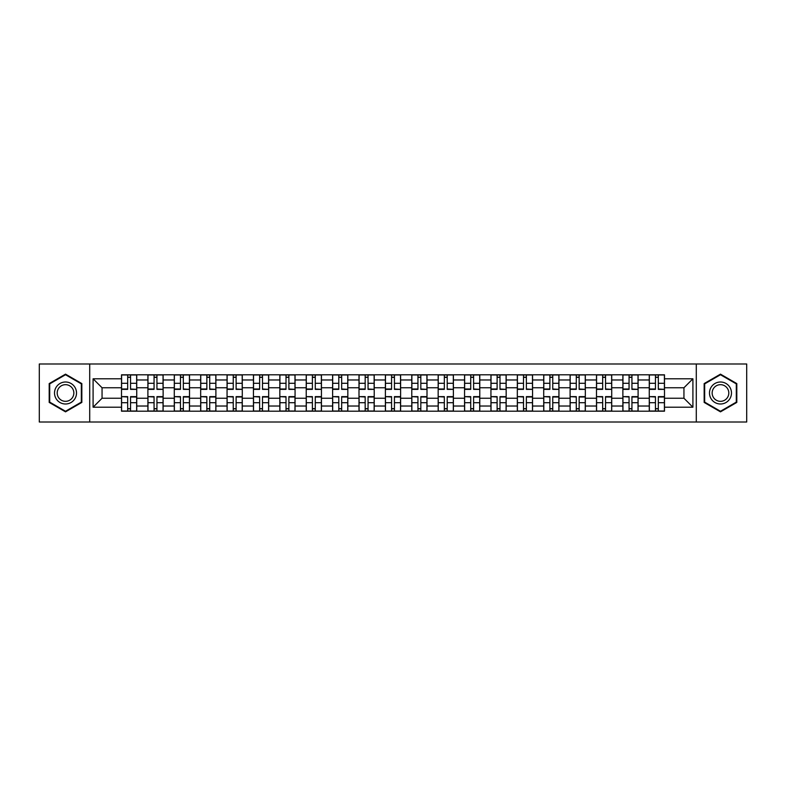 <?xml version="1.0" encoding="UTF-8"?>
<svg xmlns="http://www.w3.org/2000/svg" width="786" height="786" viewBox="0 0 786 786"><rect width="100%" height="100%" fill="white"/><g stroke="black" fill="none" stroke-linecap="round" stroke-linejoin="round"><path stroke-width="1.18" d="M696.288 422.013L746.7 422.013L746.7 363.987L39.3 363.987L39.3 422.013L696.288 422.013L696.288 363.987M147.896 411.186L147.896 379.972L136.735 379.972L136.735 411.186M136.735 379.972L136.735 374.814M147.896 379.972L147.896 374.814M163.124 374.814L163.124 411.186M174.286 411.186L174.286 374.814M189.505 374.814L189.505 411.186M200.676 411.186L200.676 374.814M215.895 374.814L215.895 411.186M227.056 411.186L227.056 374.814M242.285 374.814L242.285 411.186M253.446 411.186L253.446 374.814M268.674 374.814L268.674 411.186M279.836 411.186L279.836 374.814M295.064 374.814L295.064 411.186M306.226 411.186L306.226 374.814M321.445 374.814L321.445 411.186M332.616 411.186L332.616 374.814M347.834 374.814L347.834 411.186M358.996 411.186L358.996 374.814M374.224 374.814L374.224 411.186M385.386 411.186L385.386 374.814M400.614 374.814L400.614 411.186M411.776 411.186L411.776 374.814M427.004 374.814L427.004 411.186M438.166 411.186L438.166 374.814M453.384 374.814L453.384 411.186M464.555 411.186L464.555 374.814M479.774 374.814L479.774 411.186M490.936 411.186L490.936 374.814M506.164 374.814L506.164 411.186M517.326 411.186L517.326 374.814M532.554 374.814L532.554 411.186M543.716 411.186L543.716 374.814M558.944 374.814L558.944 411.186M570.105 411.186L570.105 374.814M585.324 374.814L585.324 411.186M596.495 411.186L596.495 374.814M611.714 374.814L611.714 411.186M622.876 411.186L622.876 374.814M638.104 374.814L638.104 411.186M649.265 411.186L649.265 374.814M649.265 398.247L638.104 398.247M622.876 398.247L611.714 398.247M596.495 398.247L585.324 398.247M570.105 398.247L558.944 398.247M543.716 398.247L532.554 398.247M517.326 398.247L506.164 398.247M490.936 398.247L479.774 398.247M464.555 398.247L453.384 398.247M438.166 398.247L427.004 398.247M411.776 398.247L400.614 398.247M385.386 398.247L374.224 398.247M358.996 398.247L347.834 398.247M332.616 398.247L321.445 398.247M306.226 398.247L295.064 398.247M279.836 398.247L268.674 398.247M253.446 398.247L242.285 398.247M227.056 398.247L215.895 398.247M200.676 398.247L189.505 398.247M174.286 398.247L163.124 398.247M147.896 398.247L136.735 398.247M649.265 387.753L638.104 387.753M622.876 387.753L611.714 387.753M596.495 387.753L585.324 387.753M570.105 387.753L558.944 387.753M543.716 387.753L532.554 387.753M517.326 387.753L506.164 387.753M490.936 387.753L479.774 387.753M464.555 387.753L453.384 387.753M438.166 387.753L427.004 387.753M411.776 387.753L400.614 387.753M385.386 387.753L374.224 387.753M358.996 387.753L347.834 387.753M332.616 387.753L321.445 387.753M306.226 387.753L295.064 387.753M279.836 387.753L268.674 387.753M253.446 387.753L242.285 387.753M227.056 387.753L215.895 387.753M200.676 387.753L189.505 387.753M174.286 387.753L163.124 387.753M147.896 387.753L136.735 387.753M102.052 398.247L121.506 398.247L121.506 387.753L102.052 387.753L102.052 398.247L93.092 407.207L93.092 378.793L121.506 378.793L121.506 387.753M664.494 387.753L664.494 398.247L683.948 398.247L683.948 387.753L664.494 387.753L664.494 374.814L121.506 374.814L121.506 378.793M664.494 378.793L692.908 378.793L692.908 407.207L664.494 407.207L664.494 398.247M121.506 398.247L121.506 411.186L664.494 411.186L664.494 407.207M121.506 407.207L93.092 407.207M89.712 422.013L89.712 363.987M81.842 383.578L65.523 374.156L49.194 383.578L49.194 402.422L65.523 411.844L81.842 402.422L81.842 383.578M736.806 383.578L720.477 374.156L704.158 383.578L704.158 402.422L720.477 411.844L736.806 402.422L736.806 383.578M130.555 408.651L127.686 408.651M127.686 377.349L130.555 377.349M156.945 408.651L154.066 408.651M154.066 377.349L156.945 377.349M183.334 408.651L180.456 408.651M180.456 377.349L183.334 377.349M209.724 408.651L206.846 408.651M206.846 377.349L209.724 377.349M236.114 408.651L233.236 408.651M233.236 377.349L236.114 377.349M262.495 408.651L259.626 408.651M259.626 377.349L262.495 377.349M288.884 408.651L286.006 408.651M286.006 377.349L288.884 377.349M315.274 408.651L312.396 408.651M312.396 377.349L315.274 377.349M341.664 408.651L338.786 408.651M338.786 377.349L341.664 377.349M368.054 408.651L365.176 408.651M365.176 377.349L368.054 377.349M394.434 408.651L391.566 408.651M391.566 377.349L394.434 377.349M420.824 408.651L417.946 408.651M417.946 377.349L420.824 377.349M447.214 408.651L444.336 408.651M444.336 377.349L447.214 377.349M473.604 408.651L470.726 408.651M470.726 377.349L473.604 377.349M499.994 408.651L497.116 408.651M497.116 377.349L499.994 377.349M526.374 408.651L523.505 408.651M523.505 377.349L526.374 377.349M552.764 408.651L549.886 408.651M549.886 377.349L552.764 377.349M579.154 408.651L576.276 408.651M576.276 377.349L579.154 377.349M605.544 408.651L602.665 408.651M602.665 377.349L605.544 377.349M631.934 408.651L629.055 408.651M629.055 377.349L631.934 377.349M658.314 408.651L655.445 408.651M655.445 377.349L658.314 377.349M93.092 378.793L102.052 387.753M683.948 398.247L692.908 407.207M683.948 387.753L692.908 378.793M130.555 389.001L136.646 389.365L130.555 389.365L130.555 374.981L136.646 374.981L133.266 374.981M136.646 389.001L136.646 374.981M127.686 377.182L130.555 377.182M124.974 374.981L121.594 374.981L121.594 389.365L127.686 389.365L127.686 374.981L125.229 374.981M121.594 374.981L133.011 374.981M127.686 396.999L121.594 396.635L127.686 396.635L127.686 411.019L121.594 411.019L124.974 411.019M121.594 396.999L121.594 411.019M130.555 408.818L127.686 408.818M133.266 411.019L136.646 411.019L136.646 396.635L130.555 396.635L130.555 411.019L133.011 411.019M136.646 411.019L125.229 411.019M156.945 389.001L163.036 389.365L156.945 389.365L156.945 374.981L163.036 374.981L159.656 374.981M163.036 389.001L163.036 374.981M154.066 377.182L156.945 377.182M151.364 374.981L147.984 374.981L147.984 389.365L154.066 389.365L154.066 374.981L151.619 374.981M147.984 374.981L159.401 374.981M183.334 389.001L189.426 389.365L183.334 389.365L183.334 374.981L189.426 374.981L186.036 374.981M189.426 389.001L189.426 374.981M180.456 377.182L183.334 377.182M177.754 374.981L174.364 374.981L174.364 389.365L180.456 389.365L180.456 374.981L178.009 374.981M174.364 374.981L185.791 374.981M55.993 398.502A10.994 10.994 0 0 0 71.015 402.52A10.994 10.994 0 0 0 75.043 387.498A10.994 10.994 0 0 0 60.021 383.48A10.994 10.994 0 0 0 55.993 398.502M58.311 397.166A8.322 8.322 0 0 0 69.679 400.212A8.322 8.322 0 0 0 72.725 388.834A8.322 8.322 0 0 0 61.357 385.788A8.322 8.322 0 0 0 58.311 397.166M65.523 374.735L81.331 383.873L81.331 402.127L65.523 411.265L49.705 402.127L49.705 383.873L65.523 374.735M710.957 398.502A10.994 10.994 0 0 0 725.979 402.52A10.994 10.994 0 0 0 730.007 387.498A10.994 10.994 0 0 0 714.985 383.48A10.994 10.994 0 0 0 710.957 398.502M713.275 397.166A8.322 8.322 0 0 0 724.643 400.212A8.322 8.322 0 0 0 727.689 388.834A8.322 8.322 0 0 0 716.321 385.788A8.322 8.322 0 0 0 713.275 397.166M720.477 374.735L736.295 383.873L736.295 402.127L720.477 411.265L704.669 402.127L704.669 383.873L720.477 374.735M154.066 396.999L147.984 396.635L154.066 396.635L154.066 411.019L147.984 411.019L151.364 411.019M147.984 396.999L147.984 411.019M156.945 408.818L154.066 408.818M159.656 411.019L163.036 411.019L163.036 396.635L156.945 396.635L156.945 411.019L159.401 411.019M163.036 411.019L151.619 411.019M180.456 396.999L174.364 396.635L180.456 396.635L180.456 411.019L174.364 411.019L177.754 411.019M174.364 396.999L174.364 411.019M183.334 408.818L180.456 408.818M186.036 411.019L189.426 411.019L189.426 396.635L183.334 396.635L183.334 411.019L185.791 411.019M189.426 411.019L178.009 411.019M209.724 389.001L215.816 389.365L209.724 389.365L209.724 374.981L215.816 374.981L212.426 374.981M215.816 389.001L215.816 374.981M206.846 377.182L209.724 377.182M204.144 374.981L200.754 374.981L200.754 389.365L206.846 389.365L206.846 374.981L204.389 374.981M200.754 374.981L212.171 374.981M236.114 389.001L242.196 389.365L236.114 389.365L236.114 374.981L242.196 374.981L238.816 374.981M242.196 389.001L242.196 374.981M233.236 377.182L236.114 377.182M230.524 374.981L227.144 374.981L227.144 389.365L233.236 389.365L233.236 374.981L230.779 374.981M227.144 374.981L238.561 374.981M262.495 389.001L268.586 389.365L262.495 389.365L262.495 374.981L268.586 374.981L265.206 374.981M268.586 389.001L268.586 374.981M259.626 377.182L262.495 377.182M256.914 374.981L253.534 374.981L253.534 389.365L259.626 389.365L259.626 374.981L257.169 374.981M253.534 374.981L264.951 374.981M206.846 396.999L200.754 396.635L206.846 396.635L206.846 411.019L200.754 411.019L204.144 411.019M200.754 396.999L200.754 411.019M209.724 408.818L206.846 408.818M212.426 411.019L215.816 411.019L215.816 396.635L209.724 396.635L209.724 411.019L212.171 411.019M215.816 411.019L204.389 411.019M233.236 396.999L227.144 396.635L233.236 396.635L233.236 411.019L227.144 411.019L230.524 411.019M227.144 396.999L227.144 411.019M236.114 408.818L233.236 408.818M238.816 411.019L242.196 411.019L242.196 396.635L236.114 396.635L236.114 411.019L238.561 411.019M242.196 411.019L230.779 411.019M259.626 396.999L253.534 396.635L259.626 396.635L259.626 411.019L253.534 411.019L256.914 411.019M253.534 396.999L253.534 411.019M262.495 408.818L259.626 408.818M265.206 411.019L268.586 411.019L268.586 396.635L262.495 396.635L262.495 411.019L264.951 411.019M268.586 411.019L257.169 411.019M288.884 389.001L294.976 389.365L288.884 389.365L288.884 374.981L294.976 374.981L291.596 374.981M294.976 389.001L294.976 374.981M286.006 377.182L288.884 377.182M283.304 374.981L279.924 374.981L279.924 389.365L286.006 389.365L286.006 374.981L283.559 374.981M279.924 374.981L291.341 374.981M286.006 396.999L279.924 396.635L286.006 396.635L286.006 411.019L279.924 411.019L283.304 411.019M279.924 396.999L279.924 411.019M288.884 408.818L286.006 408.818M291.596 411.019L294.976 411.019L294.976 396.635L288.884 396.635L288.884 411.019L291.341 411.019M294.976 411.019L283.559 411.019M315.274 389.001L321.366 389.365L315.274 389.365L315.274 374.981L321.366 374.981L317.976 374.981M321.366 389.001L321.366 374.981M312.396 377.182L315.274 377.182M309.694 374.981L306.304 374.981L306.304 389.365L312.396 389.365L312.396 374.981L309.949 374.981M306.304 374.981L317.731 374.981M312.396 396.999L306.304 396.635L312.396 396.635L312.396 411.019L306.304 411.019L309.694 411.019M306.304 396.999L306.304 411.019M315.274 408.818L312.396 408.818M317.976 411.019L321.366 411.019L321.366 396.635L315.274 396.635L315.274 411.019L317.731 411.019M321.366 411.019L309.949 411.019M341.664 389.001L347.756 389.365L341.664 389.365L341.664 374.981L347.756 374.981L344.366 374.981M347.756 389.001L347.756 374.981M338.786 377.182L341.664 377.182M336.084 374.981L332.694 374.981L332.694 389.365L338.786 389.365L338.786 374.981L336.329 374.981M332.694 374.981L344.111 374.981M338.786 396.999L332.694 396.635L338.786 396.635L338.786 411.019L332.694 411.019L336.084 411.019M332.694 396.999L332.694 411.019M341.664 408.818L338.786 408.818M344.366 411.019L347.756 411.019L347.756 396.635L341.664 396.635L341.664 411.019L344.111 411.019M347.756 411.019L336.329 411.019M368.054 389.001L374.136 389.365L368.054 389.365L368.054 374.981L374.136 374.981L370.756 374.981M374.136 389.001L374.136 374.981M365.176 377.182L368.054 377.182M362.464 374.981L359.084 374.981L359.084 389.365L365.176 389.365L365.176 374.981L362.719 374.981M359.084 374.981L370.501 374.981M365.176 396.999L359.084 396.635L365.176 396.635L365.176 411.019L359.084 411.019L362.464 411.019M359.084 396.999L359.084 411.019M368.054 408.818L365.176 408.818M370.756 411.019L374.136 411.019L374.136 396.635L368.054 396.635L368.054 411.019L370.501 411.019M374.136 411.019L362.719 411.019M394.434 389.001L400.526 389.365L394.434 389.365L394.434 374.981L400.526 374.981L397.146 374.981M400.526 389.001L400.526 374.981M391.566 377.182L394.434 377.182M388.854 374.981L385.474 374.981L385.474 389.365L391.566 389.365L391.566 374.981L389.109 374.981M385.474 374.981L396.891 374.981M420.824 389.001L426.916 389.365L420.824 389.365L420.824 374.981L426.916 374.981L423.536 374.981M426.916 389.001L426.916 374.981M417.946 377.182L420.824 377.182M415.244 374.981L411.864 374.981L411.864 389.365L417.946 389.365L417.946 374.981L415.499 374.981M411.864 374.981L423.281 374.981M447.214 389.001L453.306 389.365L447.214 389.365L447.214 374.981L453.306 374.981L449.916 374.981M453.306 389.001L453.306 374.981M444.336 377.182L447.214 377.182M441.634 374.981L438.244 374.981L438.244 389.365L444.336 389.365L444.336 374.981L441.889 374.981M438.244 374.981L449.671 374.981M473.604 389.001L479.696 389.365L473.604 389.365L473.604 374.981L479.696 374.981L476.306 374.981M479.696 389.001L479.696 374.981M470.726 377.182L473.604 377.182M468.024 374.981L464.634 374.981L464.634 389.365L470.726 389.365L470.726 374.981L468.269 374.981M464.634 374.981L476.051 374.981M499.994 389.001L506.076 389.365L499.994 389.365L499.994 374.981L506.076 374.981L502.696 374.981M506.076 389.001L506.076 374.981M497.116 377.182L499.994 377.182M494.404 374.981L491.024 374.981L491.024 389.365L497.116 389.365L497.116 374.981L494.659 374.981M491.024 374.981L502.441 374.981M526.374 389.001L532.466 389.365L526.374 389.365L526.374 374.981L532.466 374.981L529.086 374.981M532.466 389.001L532.466 374.981M523.505 377.182L526.374 377.182M520.794 374.981L517.414 374.981L517.414 389.365L523.505 389.365L523.505 374.981L521.049 374.981M517.414 374.981L528.831 374.981M391.566 396.999L385.474 396.635L391.566 396.635L391.566 411.019L385.474 411.019L388.854 411.019M385.474 396.999L385.474 411.019M394.434 408.818L391.566 408.818M397.146 411.019L400.526 411.019L400.526 396.635L394.434 396.635L394.434 411.019L396.891 411.019M400.526 411.019L389.109 411.019M417.946 396.999L411.864 396.635L417.946 396.635L417.946 411.019L411.864 411.019L415.244 411.019M411.864 396.999L411.864 411.019M420.824 408.818L417.946 408.818M423.536 411.019L426.916 411.019L426.916 396.635L420.824 396.635L420.824 411.019L423.281 411.019M426.916 411.019L415.499 411.019M444.336 396.999L438.244 396.635L444.336 396.635L444.336 411.019L438.244 411.019L441.634 411.019M438.244 396.999L438.244 411.019M447.214 408.818L444.336 408.818M449.916 411.019L453.306 411.019L453.306 396.635L447.214 396.635L447.214 411.019L449.671 411.019M453.306 411.019L441.889 411.019M470.726 396.999L464.634 396.635L470.726 396.635L470.726 411.019L464.634 411.019L468.024 411.019M464.634 396.999L464.634 411.019M473.604 408.818L470.726 408.818M476.306 411.019L479.696 411.019L479.696 396.635L473.604 396.635L473.604 411.019L476.051 411.019M479.696 411.019L468.269 411.019M497.116 396.999L491.024 396.635L497.116 396.635L497.116 411.019L491.024 411.019L494.404 411.019M491.024 396.999L491.024 411.019M499.994 408.818L497.116 408.818M502.696 411.019L506.076 411.019L506.076 396.635L499.994 396.635L499.994 411.019L502.441 411.019M506.076 411.019L494.659 411.019M523.505 396.999L517.414 396.635L523.505 396.635L523.505 411.019L517.414 411.019L520.794 411.019M517.414 396.999L517.414 411.019M526.374 408.818L523.505 408.818M529.086 411.019L532.466 411.019L532.466 396.635L526.374 396.635L526.374 411.019L528.831 411.019M532.466 411.019L521.049 411.019M552.764 389.001L558.856 389.365L552.764 389.365L552.764 374.981L558.856 374.981L555.476 374.981M558.856 389.001L558.856 374.981M549.886 377.182L552.764 377.182M547.184 374.981L543.804 374.981L543.804 389.365L549.886 389.365L549.886 374.981L547.439 374.981M543.804 374.981L555.221 374.981M549.886 396.999L543.804 396.635L549.886 396.635L549.886 411.019L543.804 411.019L547.184 411.019M543.804 396.999L543.804 411.019M552.764 408.818L549.886 408.818M555.476 411.019L558.856 411.019L558.856 396.635L552.764 396.635L552.764 411.019L555.221 411.019M558.856 411.019L547.439 411.019M579.154 389.001L585.246 389.365L579.154 389.365L579.154 374.981L585.246 374.981L581.856 374.981M585.246 389.001L585.246 374.981M576.276 377.182L579.154 377.182M573.574 374.981L570.184 374.981L570.184 389.365L576.276 389.365L576.276 374.981L573.829 374.981M570.184 374.981L581.611 374.981M576.276 396.999L570.184 396.635L576.276 396.635L576.276 411.019L570.184 411.019L573.574 411.019M570.184 396.999L570.184 411.019M579.154 408.818L576.276 408.818M581.856 411.019L585.246 411.019L585.246 396.635L579.154 396.635L579.154 411.019L581.611 411.019M585.246 411.019L573.829 411.019M605.544 389.001L611.636 389.365L605.544 389.365L605.544 374.981L611.636 374.981L608.246 374.981M611.636 389.001L611.636 374.981M602.665 377.182L605.544 377.182M599.964 374.981L596.574 374.981L596.574 389.365L602.665 389.365L602.665 374.981L600.209 374.981M596.574 374.981L607.991 374.981M602.665 396.999L596.574 396.635L602.665 396.635L602.665 411.019L596.574 411.019L599.964 411.019M596.574 396.999L596.574 411.019M605.544 408.818L602.665 408.818M608.246 411.019L611.636 411.019L611.636 396.635L605.544 396.635L605.544 411.019L607.991 411.019M611.636 411.019L600.209 411.019M631.934 389.001L638.016 389.365L631.934 389.365L631.934 374.981L638.016 374.981L634.636 374.981M638.016 389.001L638.016 374.981M629.055 377.182L631.934 377.182M626.344 374.981L622.964 374.981L622.964 389.365L629.055 389.365L629.055 374.981L626.599 374.981M622.964 374.981L634.381 374.981M629.055 396.999L622.964 396.635L629.055 396.635L629.055 411.019L622.964 411.019L626.344 411.019M622.964 396.999L622.964 411.019M631.934 408.818L629.055 408.818M634.636 411.019L638.016 411.019L638.016 396.635L631.934 396.635L631.934 411.019L634.381 411.019M638.016 411.019L626.599 411.019M658.314 389.001L664.406 389.365L658.314 389.365L658.314 374.981L664.406 374.981L661.026 374.981M664.406 389.001L664.406 374.981M655.445 377.182L658.314 377.182M652.734 374.981L649.354 374.981L649.354 389.365L655.445 389.365L655.445 374.981L652.989 374.981M649.354 374.981L660.771 374.981M655.445 396.999L649.354 396.635L655.445 396.635L655.445 411.019L649.354 411.019L652.734 411.019M649.354 396.999L649.354 411.019M658.314 408.818L655.445 408.818M661.026 411.019L664.406 411.019L664.406 396.635L658.314 396.635L658.314 411.019L660.771 411.019M664.406 411.019L652.989 411.019M622.876 379.972L611.714 379.972M596.495 379.972L585.324 379.972M570.105 379.972L558.944 379.972M543.716 379.972L532.554 379.972M517.326 379.972L506.164 379.972M490.936 379.972L479.774 379.972M464.555 379.972L453.384 379.972M438.166 379.972L427.004 379.972M411.776 379.972L400.614 379.972M385.386 379.972L374.224 379.972M358.996 379.972L347.834 379.972M332.616 379.972L321.445 379.972M306.226 379.972L295.064 379.972M279.836 379.972L268.674 379.972M253.446 379.972L242.285 379.972M227.056 379.972L215.895 379.972M200.676 379.972L189.505 379.972M174.286 379.972L163.124 379.972M649.265 379.972L638.104 379.972M622.876 406.028L611.714 406.028M596.495 406.028L585.324 406.028M570.105 406.028L558.944 406.028M543.716 406.028L532.554 406.028M517.326 406.028L506.164 406.028M490.936 406.028L479.774 406.028M464.555 406.028L453.384 406.028M438.166 406.028L427.004 406.028M411.776 406.028L400.614 406.028M385.386 406.028L374.224 406.028M358.996 406.028L347.834 406.028M332.616 406.028L321.445 406.028M306.226 406.028L295.064 406.028M279.836 406.028L268.674 406.028M253.446 406.028L242.285 406.028M227.056 406.028L215.895 406.028M200.676 406.028L189.505 406.028M174.286 406.028L163.124 406.028M147.896 406.028L136.735 406.028M649.265 406.028L638.104 406.028M130.555 383.293L136.646 383.293M121.594 389.001L127.686 389.001M121.594 383.293L127.686 383.293M127.686 402.707L121.594 402.707M136.646 396.999L130.555 396.999M136.646 402.707L130.555 402.707M156.945 383.293L163.036 383.293M147.984 389.001L154.066 389.001M147.984 383.293L154.066 383.293M183.334 383.293L189.426 383.293M174.364 389.001L180.456 389.001M174.364 383.293L180.456 383.293M154.066 402.707L147.984 402.707M163.036 396.999L156.945 396.999M163.036 402.707L156.945 402.707M180.456 402.707L174.364 402.707M189.426 396.999L183.334 396.999M189.426 402.707L183.334 402.707M209.724 383.293L215.816 383.293M200.754 389.001L206.846 389.001M200.754 383.293L206.846 383.293M236.114 383.293L242.196 383.293M227.144 389.001L233.236 389.001M227.144 383.293L233.236 383.293M262.495 383.293L268.586 383.293M253.534 389.001L259.626 389.001M253.534 383.293L259.626 383.293M206.846 402.707L200.754 402.707M215.816 396.999L209.724 396.999M215.816 402.707L209.724 402.707M233.236 402.707L227.144 402.707M242.196 396.999L236.114 396.999M242.196 402.707L236.114 402.707M259.626 402.707L253.534 402.707M268.586 396.999L262.495 396.999M268.586 402.707L262.495 402.707M288.884 383.293L294.976 383.293M279.924 389.001L286.006 389.001M279.924 383.293L286.006 383.293M286.006 402.707L279.924 402.707M294.976 396.999L288.884 396.999M294.976 402.707L288.884 402.707M315.274 383.293L321.366 383.293M306.304 389.001L312.396 389.001M306.304 383.293L312.396 383.293M312.396 402.707L306.304 402.707M321.366 396.999L315.274 396.999M321.366 402.707L315.274 402.707M341.664 383.293L347.756 383.293M332.694 389.001L338.786 389.001M332.694 383.293L338.786 383.293M338.786 402.707L332.694 402.707M347.756 396.999L341.664 396.999M347.756 402.707L341.664 402.707M368.054 383.293L374.136 383.293M359.084 389.001L365.176 389.001M359.084 383.293L365.176 383.293M365.176 402.707L359.084 402.707M374.136 396.999L368.054 396.999M374.136 402.707L368.054 402.707M394.434 383.293L400.526 383.293M385.474 389.001L391.566 389.001M385.474 383.293L391.566 383.293M420.824 383.293L426.916 383.293M411.864 389.001L417.946 389.001M411.864 383.293L417.946 383.293M447.214 383.293L453.306 383.293M438.244 389.001L444.336 389.001M438.244 383.293L444.336 383.293M473.604 383.293L479.696 383.293M464.634 389.001L470.726 389.001M464.634 383.293L470.726 383.293M499.994 383.293L506.076 383.293M491.024 389.001L497.116 389.001M491.024 383.293L497.116 383.293M526.374 383.293L532.466 383.293M517.414 389.001L523.505 389.001M517.414 383.293L523.505 383.293M391.566 402.707L385.474 402.707M400.526 396.999L394.434 396.999M400.526 402.707L394.434 402.707M417.946 402.707L411.864 402.707M426.916 396.999L420.824 396.999M426.916 402.707L420.824 402.707M444.336 402.707L438.244 402.707M453.306 396.999L447.214 396.999M453.306 402.707L447.214 402.707M470.726 402.707L464.634 402.707M479.696 396.999L473.604 396.999M479.696 402.707L473.604 402.707M497.116 402.707L491.024 402.707M506.076 396.999L499.994 396.999M506.076 402.707L499.994 402.707M523.505 402.707L517.414 402.707M532.466 396.999L526.374 396.999M532.466 402.707L526.374 402.707M552.764 383.293L558.856 383.293M543.804 389.001L549.886 389.001M543.804 383.293L549.886 383.293M549.886 402.707L543.804 402.707M558.856 396.999L552.764 396.999M558.856 402.707L552.764 402.707M579.154 383.293L585.246 383.293M570.184 389.001L576.276 389.001M570.184 383.293L576.276 383.293M576.276 402.707L570.184 402.707M585.246 396.999L579.154 396.999M585.246 402.707L579.154 402.707M605.544 383.293L611.636 383.293M596.574 389.001L602.665 389.001M596.574 383.293L602.665 383.293M602.665 402.707L596.574 402.707M611.636 396.999L605.544 396.999M611.636 402.707L605.544 402.707M631.934 383.293L638.016 383.293M622.964 389.001L629.055 389.001M622.964 383.293L629.055 383.293M629.055 402.707L622.964 402.707M638.016 396.999L631.934 396.999M638.016 402.707L631.934 402.707M658.314 383.293L664.406 383.293M649.354 389.001L655.445 389.001M649.354 383.293L655.445 383.293M655.445 402.707L649.354 402.707M664.406 396.999L658.314 396.999M664.406 402.707L658.314 402.707"/></g></svg>
